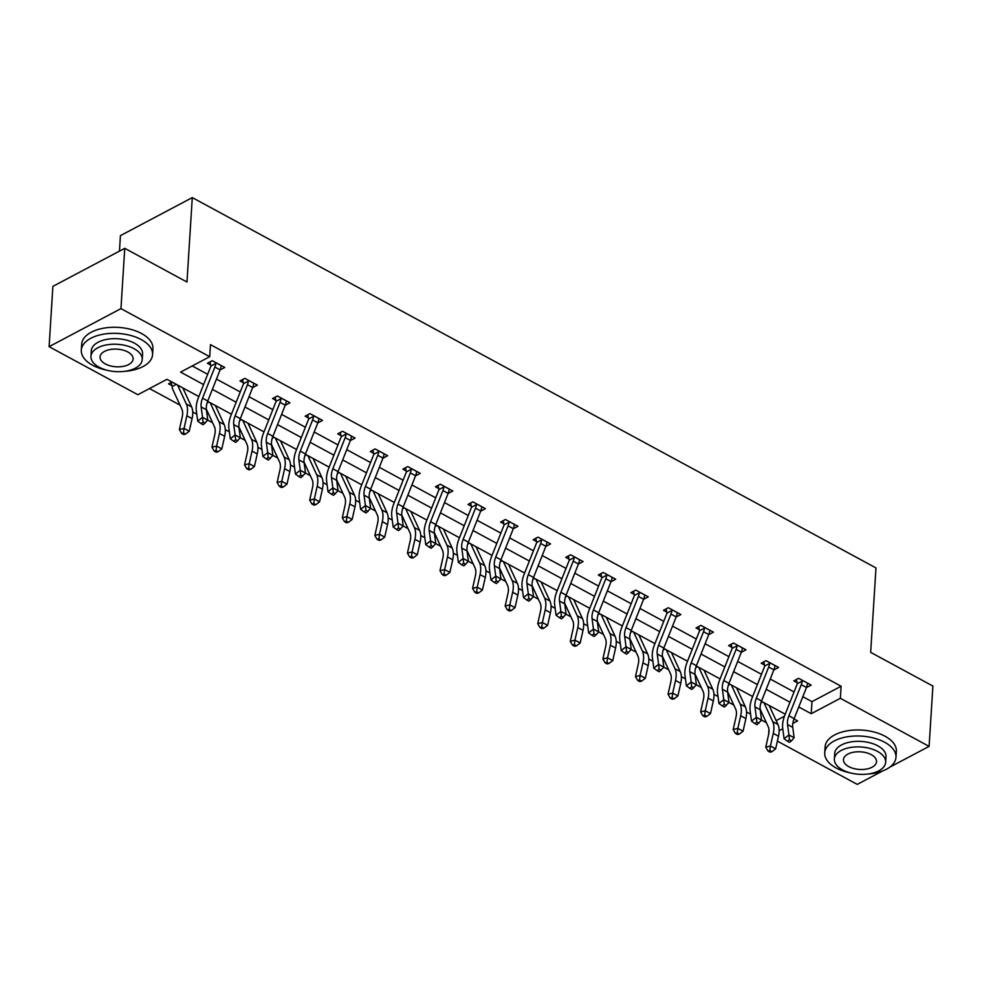 <?xml version="1.0" encoding="UTF-8"?>
<svg xmlns="http://www.w3.org/2000/svg" width="982" height="982" viewBox="0 0 982 982"><rect width="100%" height="100%" fill="white"/><g stroke="black" fill="none" stroke-linecap="round" stroke-linejoin="round"><path stroke-width="1.47" d="M119.46 251.122L120.43 235.631L192.288 197.603L875.981 567.927L870.666 652.355L932.9 686.062L929.107 746.369L889.655 767.249M882.72 770.919L857.249 784.397L777.376 741.128M768.943 729.258L768.611 734.499M149.497 388.565L180.013 405.1M192.73 411.986L196.793 414.183M215.647 362.53L215.831 363.438A9.992 5.548 118.4 0 1 214.886 367.047L202.537 398.189A14.276 7.93 -61.6 0 0 201.15 406.929L202.537 417.313L212.591 422.739M225.308 429.625L229.371 431.835M248.225 380.169L248.409 381.09A9.992 5.548 118.4 0 1 247.464 384.686L235.115 415.84A14.276 7.93 -61.6 0 0 233.728 424.58L235.115 434.952L245.169 440.39M257.885 447.276L261.949 449.474M280.803 397.82L280.987 398.729A9.992 5.548 118.4 0 1 280.042 402.338L267.693 433.479A14.276 7.93 -61.6 0 0 266.306 442.219L267.693 452.604L277.746 458.029M290.451 464.916L294.526 467.125M313.368 415.46L313.565 416.38A9.992 5.548 118.4 0 1 312.607 419.977L300.271 451.131A14.276 7.93 -61.6 0 0 298.884 459.871L300.271 470.243L310.324 475.681M323.029 482.567L327.104 484.764M345.946 433.111L346.143 434.019A9.992 5.548 118.4 0 1 345.185 437.628L332.849 468.77A14.276 7.93 -61.6 0 0 331.462 477.51L332.849 487.894L342.902 493.32M355.607 500.206L359.682 502.416M378.524 450.75L378.721 451.671A9.992 5.548 118.4 0 1 377.763 455.267L365.427 486.421A14.276 7.93 -61.6 0 0 364.04 495.161L365.427 505.534L375.468 510.971M388.185 517.858L392.26 520.055M411.102 468.402L411.298 469.31A9.992 5.548 118.4 0 1 410.341 472.919L398.005 504.061A14.276 7.93 -61.6 0 0 396.618 512.8L398.005 523.185L408.046 528.611M420.762 535.497L424.825 537.706M443.68 486.041L443.876 486.962A9.992 5.548 118.4 0 1 442.919 490.558L430.582 521.712A14.276 7.93 -61.6 0 0 429.195 530.452L430.582 540.824L440.623 546.262M453.34 553.148L457.403 555.346M476.258 503.692L476.454 504.601A9.992 5.548 118.4 0 1 475.497 508.21L463.16 539.351A14.276 7.93 -61.6 0 0 461.773 548.091L463.16 558.476L473.201 563.901M485.918 570.788L489.981 572.997M508.836 521.332L509.032 522.252A9.992 5.548 118.4 0 1 508.075 525.861L495.738 557.003A14.276 7.93 -61.6 0 0 494.351 565.742L495.738 576.115L505.779 581.553M518.496 588.439L522.559 590.636M541.413 538.983L541.61 539.891A9.992 5.548 118.4 0 1 540.652 543.5L528.304 574.642A14.276 7.93 -61.6 0 0 526.929 583.382L528.304 593.766L538.357 599.192M551.074 606.078L555.137 608.288M573.991 556.622L574.175 557.543A9.992 5.548 118.4 0 1 573.23 561.152L560.882 592.293A14.276 7.93 -61.6 0 0 559.495 601.033L560.882 611.405L570.935 616.843M583.652 623.73L587.715 625.927M598.676 631.868L603.513 634.482M616.23 641.369L620.293 643.578M639.135 591.913L639.331 592.833A9.992 5.548 118.4 0 1 638.386 596.442L626.037 627.584A14.276 7.93 -61.6 0 0 624.65 636.324L626.037 646.696L636.091 652.134M648.795 659.02L652.87 661.217M671.713 609.564L671.909 610.473A9.992 5.548 118.4 0 1 670.952 614.081L658.615 645.235A14.276 7.93 -61.6 0 0 657.228 653.963L658.615 664.348L668.668 669.773M681.373 676.659L685.448 678.869M704.29 627.203L704.487 628.124A9.992 5.548 118.4 0 1 703.529 631.733L691.193 662.875A14.276 7.93 -61.6 0 0 689.806 671.614L691.193 681.987L701.246 687.425M713.951 694.311L718.026 696.508M736.868 644.855L737.065 645.763A9.992 5.548 118.4 0 1 736.107 649.372L723.771 680.526A14.276 7.93 -61.6 0 0 722.384 689.254L723.771 699.638L733.812 705.064M746.529 711.95L750.592 714.159M769.446 662.494L769.643 663.415A9.992 5.548 118.4 0 1 768.685 667.024L756.349 698.165A14.276 7.93 -61.6 0 0 754.962 706.905L756.349 717.277L766.39 722.715M198.855 396.581L166.977 379.31L137.848 394.727L49.1 346.658L120.958 308.63L209.706 356.699L180.578 372.117L203.605 384.588M120.958 308.63L124.751 248.323L52.893 286.351L49.1 346.658M776.161 720.616L784.434 716.234M770.87 706.414L769.851 706.954M738.292 688.775L737.273 689.315M705.714 671.123L704.695 671.663M673.149 653.484L672.118 654.024M640.571 635.833L639.54 636.373M607.993 618.194L606.974 618.734M575.415 600.542L574.396 601.082M542.837 582.903L541.818 583.443M510.259 565.251L509.241 565.792M477.682 547.612L476.663 548.152M445.104 529.961L444.085 530.501M412.526 512.322L411.507 512.862M379.948 494.67L378.929 495.21M347.37 477.031L346.351 477.571M314.805 459.38L313.774 459.92M282.227 441.74L281.196 442.281M249.649 424.089L248.63 424.629M217.071 406.45L216.052 406.99M184.493 388.798L183.474 389.338M171.96 382.01L168.56 383.815L171.948 385.656L171.175 382.428M802.834 696.704L811.979 701.651L841.12 686.234L210.467 344.645L209.706 356.699M192.226 365.955L207.668 374.326M216.457 379.089L240.246 391.965M249.035 396.728L272.824 409.617M281.613 414.379L305.402 427.256M314.191 432.019L337.98 444.907M346.756 449.67L370.558 462.547M379.334 467.309L403.123 480.198M411.912 484.961L435.701 497.837M444.49 502.6L468.279 515.489M477.068 520.251L500.857 533.128M509.646 537.89L533.435 550.779M542.224 555.542L566.013 568.418M574.801 573.181L598.59 586.07M607.379 590.833L631.168 603.709M639.957 608.472L663.746 621.361M672.523 626.123L696.324 639M705.101 643.762L728.889 656.651M737.678 661.414L761.467 674.29M770.256 679.053L794.045 691.942M806.443 687.596L811.169 685.092L798.636 678.304L793.775 680.882L797.163 682.711M773.865 669.945L778.591 667.453L766.058 660.665L761.197 663.231L764.597 665.072M741.287 652.306L746.013 649.802L733.48 643.014L728.632 645.591L732.02 647.42M708.709 634.654L713.435 632.163L700.903 625.374L696.054 627.94L699.442 629.781M676.132 617.015L680.857 614.511L668.325 607.723L663.476 610.301L666.864 612.13M643.566 599.364L648.28 596.872L635.747 590.084L630.898 592.649L634.286 594.491M610.988 581.725L615.702 579.22L603.169 572.432L598.32 575.01L601.708 576.839M578.41 564.073L583.124 561.581L570.603 554.793L565.742 557.359L569.13 559.2M545.832 546.434L550.546 543.93L538.026 537.142L533.165 539.719L536.553 541.548M513.255 528.782L517.968 526.291L505.448 519.503L500.587 522.068L503.975 523.909M480.677 511.143L485.403 508.639L472.87 501.851L468.009 504.417L471.397 506.258M448.099 493.492L452.825 491L440.292 484.212L435.431 486.777L438.831 488.619M415.521 475.853L420.247 473.349L407.714 466.56L402.853 469.126L406.253 470.967M382.943 458.201L387.669 455.709L375.136 448.921L370.288 451.487L373.676 453.328M350.365 440.562L355.091 438.058L342.558 431.27L337.71 433.835L341.098 435.677M317.8 422.911L322.513 420.419L309.981 413.631L305.132 416.196L308.52 418.037M285.222 405.271L289.935 402.767L277.403 395.979L272.554 398.545L275.942 400.386M252.644 387.62L257.358 385.116L244.825 378.34L239.976 380.906L243.364 382.747M220.066 369.969L224.78 367.477L212.259 360.689L207.398 363.254L210.786 365.095M124.751 248.323L186.973 282.03L192.288 197.603M841.12 686.234L840.359 698.3L929.107 746.369M798.771 706.966L811.23 713.718L840.359 698.3M212.382 389.351L236.171 402.239M244.96 407.002L268.749 419.879M277.538 424.641L301.327 437.53M310.116 442.293L333.905 455.169M342.693 459.932L366.482 472.821M375.271 477.583L399.06 490.46M407.849 495.223L431.638 508.111M440.427 512.874L464.216 525.751M473.005 530.513L496.794 543.402M505.583 548.165L529.372 561.041M538.148 565.804L561.937 578.693M570.726 583.455L594.515 596.332M603.304 601.094L627.093 613.983M635.882 618.746L659.671 631.622M668.46 636.385L692.249 649.274M701.038 654.037L724.826 666.925M733.615 671.676L757.404 684.564M766.193 689.327L789.982 702.216M792.83 723.452L797.63 720.911L794.021 718.959M785.232 714.196L761.443 701.308M752.654 696.545L728.865 683.668M720.076 678.906L696.287 666.017M687.498 661.254L663.709 648.378M654.92 643.615L631.131 630.726M622.342 625.964L598.566 613.087M589.777 608.324L565.988 595.436M557.199 590.673L533.41 577.797M524.621 573.034L500.832 560.145M492.043 555.382L468.254 542.506M459.466 537.743L435.677 524.854M426.888 520.092L403.099 507.215M394.31 502.453L370.521 489.564M361.732 484.801L337.943 471.925M329.154 467.162L305.365 454.273M296.576 449.51L272.787 436.634M263.998 431.871L240.222 418.983M231.433 414.22L207.644 401.343M779.131 730.706L782.764 728.779M811.979 701.651L811.23 713.718M802.024 680.145L802.22 681.054A9.992 5.548 118.4 0 1 801.263 684.663L788.927 715.817A14.276 7.93 -61.6 0 0 787.539 724.544L788.927 734.929L794.143 737.752L792.756 727.38L787.539 724.544M792.756 727.38A14.276 7.93 -61.6 0 1 794.143 718.64L806.48 687.486A9.992 5.548 118.4 0 0 807.437 683.889L807.769 683.263L802.036 680.207M789.418 739.692L787.49 741.226L789.577 742.355L791.504 740.821L789.418 739.692L788.927 734.929L784.102 738.771L782.715 728.386A21.42 11.894 118.4 0 1 784.802 715.289L797.139 684.147A2.86 1.583 -61.6 0 0 797.298 683.656L796.39 679.495M802.22 681.054L797.298 683.656M784.102 738.771L787.49 741.226M791.504 740.821L794.143 737.752M760.117 709.127L768.255 726.754A14.276 7.93 118.4 0 1 768.599 734.573L765.764 747.179L770.416 746.013L773.251 733.407A21.42 11.894 -61.6 0 0 772.736 721.672L763.959 702.67M769.839 750.567L767.973 751.034L770.06 752.163L771.926 751.696L769.839 750.567L770.416 746.013L775.645 748.849L778.468 736.23A21.42 11.894 -61.6 0 0 777.953 724.507L769.176 705.506M762.683 701.983L760.89 702.928M775.645 748.849L771.926 751.696M767.973 751.034L765.764 747.179M867.916 774.037A35.696 19.014 -176.4 0 0 895.977 757.331A35.696 19.014 -176.4 0 0 884.635 742.245A35.696 19.014 -176.4 0 0 846.668 736.893A35.696 19.014 -176.4 0 0 824.733 752.85A35.696 19.014 -176.4 0 0 836.087 767.936A35.696 19.014 -176.4 0 0 850.486 772.944M895.977 757.331L896.357 751.304A35.696 19.014 -176.4 0 0 885.015 736.218A35.696 19.014 -176.4 0 0 847.049 730.866A35.696 19.014 -176.4 0 0 825.113 746.823L824.733 752.85M834.356 759.025L834.7 753.476A25.704 13.687 3.6 0 1 850.498 741.987A25.704 13.687 3.6 0 1 877.834 745.841A25.704 13.687 3.6 0 1 886.01 756.705L885.654 762.253A25.704 13.687 -176.4 0 0 877.491 751.39A25.704 13.687 -176.4 0 0 850.154 747.535A25.704 13.687 -176.4 0 0 834.356 759.025A25.704 13.687 -176.4 0 0 842.531 769.888A25.704 13.687 -176.4 0 0 869.856 773.742A25.704 13.687 -176.4 0 0 885.654 762.253M871.267 754.679A16.559 8.826 -176.4 0 0 853.653 752.2A16.559 8.826 -176.4 0 0 843.477 759.602A16.559 8.826 -176.4 0 0 848.743 766.598A16.559 8.826 -176.4 0 0 866.357 769.078A16.559 8.826 -176.4 0 0 876.533 761.676A16.559 8.826 -176.4 0 0 871.267 754.679M124.493 371.356A35.696 19.014 -176.4 0 0 152.566 354.662A35.696 19.014 -176.4 0 0 141.212 339.563A35.696 19.014 -176.4 0 0 103.257 334.224A35.696 19.014 -176.4 0 0 81.31 350.169A35.696 19.014 -176.4 0 0 92.664 365.267A35.696 19.014 -176.4 0 0 107.063 370.263M152.566 354.662L152.946 348.622A35.696 19.014 -176.4 0 0 141.592 333.536A35.696 19.014 -176.4 0 0 103.626 328.184A35.696 19.014 -176.4 0 0 81.69 344.142L81.31 350.169M90.945 356.343L91.289 350.795A25.704 13.687 3.6 0 1 107.087 339.318A25.704 13.687 3.6 0 1 134.411 343.16A25.704 13.687 3.6 0 1 142.586 354.023L142.243 359.572A25.704 13.687 -176.4 0 0 134.068 348.708A25.704 13.687 -176.4 0 0 106.731 344.866A25.704 13.687 -176.4 0 0 90.945 356.343A25.704 13.687 -176.4 0 0 99.108 367.207A25.704 13.687 -176.4 0 0 126.445 371.061A25.704 13.687 -176.4 0 0 142.243 359.572M127.856 351.998A16.559 8.826 -176.4 0 0 110.242 349.518A16.559 8.826 -176.4 0 0 100.054 356.92A16.559 8.826 -176.4 0 0 105.332 363.929A16.559 8.826 -176.4 0 0 122.946 366.409A16.559 8.826 -176.4 0 0 133.122 359.007A16.559 8.826 -176.4 0 0 127.856 351.998M758.926 723.182L756.84 722.04L754.913 723.587L756.999 724.716L761.566 720.113L760.178 709.728A14.276 7.93 -61.6 0 1 761.566 700.988L773.902 669.847A9.992 5.548 118.4 0 0 774.859 666.238L775.203 665.612M756.84 722.04L756.349 717.277L751.525 721.132L750.138 710.747A21.42 11.894 118.4 0 1 752.224 697.637L764.561 666.496A2.86 1.583 -61.6 0 0 764.72 666.017L763.812 661.843M769.643 663.415L764.72 666.017M751.525 721.132L754.913 723.587M726.349 705.53L724.262 704.401L722.335 705.935L724.421 707.065L728.988 702.461L727.601 692.089A14.276 7.93 -61.6 0 1 728.988 683.349L741.336 652.195A9.992 5.548 118.4 0 0 742.282 648.599L742.625 647.973M724.262 704.401L723.771 699.638L718.947 703.48L717.56 693.096A21.42 11.894 118.4 0 1 719.646 679.998L731.983 648.857A2.86 1.583 -61.6 0 0 732.142 648.366L731.234 644.204M737.065 645.763L732.142 648.366M718.947 703.48L722.335 705.935M727.539 691.475L735.678 709.102A14.276 7.93 118.4 0 1 736.021 716.921L733.198 729.54L737.838 728.374L740.673 715.755A21.42 11.894 -61.6 0 0 740.158 704.033L731.381 685.031M737.261 732.928L735.395 733.394L737.494 734.524L739.348 734.057L737.261 732.928L737.838 728.374L743.067 731.197L745.89 718.578A21.42 11.894 -61.6 0 0 745.375 706.856L736.598 687.854M730.105 684.331L728.313 685.276M743.067 731.197L739.348 734.057M735.395 733.394L733.198 729.54M694.961 673.836L703.1 691.463A14.276 7.93 118.4 0 1 703.443 699.282L700.62 711.889L705.26 710.722L708.096 698.116A21.42 11.894 -61.6 0 0 707.58 686.381L698.803 667.379M704.683 715.277L702.83 715.743L704.916 716.872L706.77 716.406L704.683 715.277L705.26 710.722L710.489 713.558L713.313 700.939A21.42 11.894 -61.6 0 0 712.797 689.217L704.02 670.215M697.527 666.692L695.747 667.637M710.489 713.558L706.77 716.406M702.83 715.743L700.62 711.889M693.771 687.879L691.684 686.749L689.757 688.296L691.844 689.425L696.41 684.822L695.023 674.438A14.276 7.93 -61.6 0 1 696.41 665.698L708.759 634.556A9.992 5.548 118.4 0 0 709.704 630.947L710.047 630.321M691.684 686.749L691.193 681.987L686.369 685.841L684.994 675.456A21.42 11.894 118.4 0 1 687.069 662.347L699.405 631.205A2.86 1.583 -61.6 0 0 699.565 630.726L698.668 626.553M704.487 628.124L699.565 630.726M686.369 685.841L689.757 688.296M661.193 670.24L659.106 669.11L657.179 670.645L659.266 671.774L663.832 667.171L662.445 656.798A14.276 7.93 -61.6 0 1 663.832 648.059L676.181 616.905A9.992 5.548 118.4 0 0 677.126 613.308L677.47 612.682L671.737 609.613M659.106 669.11L658.615 664.348L653.803 668.19L652.416 657.805A21.42 11.894 118.4 0 1 654.491 644.708L666.827 613.566A2.86 1.583 -61.6 0 0 666.999 613.075L666.091 608.914M671.909 610.473L666.999 613.075M653.803 668.19L657.179 670.645M628.615 652.588L626.528 651.459L624.601 653.005L626.688 654.135L631.254 649.532L629.879 639.147A14.276 7.93 -61.6 0 1 631.254 630.407L643.603 599.265A9.992 5.548 118.4 0 0 644.56 595.657L644.892 595.031M626.528 651.459L626.037 646.696L621.225 650.55L619.838 640.166A21.42 11.894 118.4 0 1 621.913 627.056L634.249 595.914A2.86 1.583 -61.6 0 0 634.421 595.436L633.513 591.262M639.331 592.833L634.421 595.436M621.225 650.55L624.601 653.005M662.384 656.185L670.522 673.812A14.276 7.93 118.4 0 1 670.878 681.631L668.042 694.249L672.695 693.083L675.518 680.465A21.42 11.894 -61.6 0 0 675.002 668.742L666.226 649.74M672.105 697.637L670.252 698.104L672.339 699.233L674.192 698.767L672.105 697.637L672.695 693.083L677.911 695.907L680.747 683.288A21.42 11.894 -61.6 0 0 680.219 671.565L671.442 652.564M664.949 649.041L663.169 649.986M677.911 695.907L674.192 698.767M670.252 698.104L668.042 694.249M629.806 638.546L637.956 656.172A14.276 7.93 118.4 0 1 638.3 663.992L635.464 676.598L640.117 675.432L642.94 662.825A21.42 11.894 -61.6 0 0 642.424 651.091L633.648 632.089M639.528 679.986L637.674 680.452L639.761 681.582L641.614 681.115L639.528 679.986L640.117 675.432L645.334 678.267L648.169 665.649A21.42 11.894 -61.6 0 0 647.654 653.926L638.877 634.924M632.371 631.401L630.591 632.347M645.334 678.267L641.614 681.115M637.674 680.452L635.464 676.598M597.228 620.894L605.378 638.521A14.276 7.93 118.4 0 1 605.722 646.34L602.887 658.959L607.539 657.793L610.362 645.174A21.42 11.894 -61.6 0 0 609.847 633.451L601.07 614.45M606.95 662.347L605.096 662.801L607.183 663.942L609.036 663.476L606.95 662.347L607.539 657.793L612.756 660.616L615.591 647.997A21.42 11.894 -61.6 0 0 615.076 636.275L606.299 617.273M599.793 613.75L598.013 614.695M612.756 660.616L609.036 663.476M605.096 662.801L602.887 658.959M564.65 603.255L572.801 620.882A14.276 7.93 118.4 0 1 573.144 628.689L570.309 641.307L574.961 640.141L577.797 627.535A21.42 11.894 -61.6 0 0 577.269 615.8L568.492 596.798M574.372 644.695L572.518 645.162L574.605 646.291L576.471 645.825L574.372 644.695L574.961 640.141L580.178 642.977L583.013 630.358A21.42 11.894 -61.6 0 0 582.498 618.623L573.721 599.634M567.215 596.111L565.436 597.056M580.178 642.977L576.471 645.825M572.518 645.162L570.309 641.307M532.084 585.603L540.223 603.23A14.276 7.93 118.4 0 1 540.566 611.05L537.731 623.668L542.383 622.502L545.219 609.883A21.42 11.894 -61.6 0 0 544.691 598.161L535.927 579.159M541.794 627.044L539.94 627.51L542.027 628.652L543.893 628.185L541.794 627.044L542.383 622.502L547.6 625.325L550.436 612.707A21.42 11.894 -61.6 0 0 549.92 600.984L541.143 581.982M534.65 578.459L532.858 579.405M547.6 625.325L543.893 628.185M539.94 627.51L537.731 623.668M499.507 567.964L507.645 585.579A14.276 7.93 118.4 0 1 507.989 593.398L505.153 606.017L509.805 604.851L512.641 592.244A21.42 11.894 -61.6 0 0 512.125 580.509L503.349 561.508M509.228 609.405L507.363 609.871L509.449 611L511.315 610.534L509.228 609.405L509.805 604.851L515.022 607.674L517.858 595.067A21.42 11.894 -61.6 0 0 517.342 583.333L508.566 564.331M502.072 560.82L500.28 561.765M515.022 607.674L511.315 610.534M507.363 609.871L505.153 606.017M466.929 550.313L475.067 567.94A14.276 7.93 118.4 0 1 475.411 575.759L472.575 588.378L477.227 587.211L480.063 574.593A21.42 11.894 -61.6 0 0 479.547 562.87L470.771 543.868M476.651 591.753L474.785 592.22L476.871 593.361L478.737 592.895L476.651 591.753L477.227 587.211L482.444 590.035L485.28 577.416A21.42 11.894 -61.6 0 0 484.764 565.693L475.988 546.692M469.494 543.169L467.702 544.114M482.444 590.035L478.737 592.895M474.785 592.22L472.575 588.378M434.351 532.674L442.489 550.288A14.276 7.93 118.4 0 1 442.833 558.107L439.997 570.726L444.65 569.56L447.485 556.954A21.42 11.894 -61.6 0 0 446.97 545.219L438.193 526.217M444.073 574.114L442.207 574.58L444.294 575.71L446.159 575.243L444.073 574.114L444.65 569.56L449.866 572.383L452.702 559.777A21.42 11.894 -61.6 0 0 452.186 548.042L443.41 529.04M436.916 525.53L435.124 526.475M449.866 572.383L446.159 575.243M442.207 574.58L439.997 570.726M401.773 515.022L409.911 532.649A14.276 7.93 118.4 0 1 410.255 540.468L407.432 553.087L412.072 551.921L414.907 539.302A21.42 11.894 -61.6 0 0 414.392 527.58L405.615 508.578M411.495 556.463L409.629 556.929L411.716 558.071L413.582 557.604L411.495 556.463L412.072 551.921L417.301 554.744L420.124 542.125A21.42 11.894 -61.6 0 0 419.609 530.403L410.832 511.401M404.339 507.878L402.546 508.823M417.301 554.744L413.582 557.604M409.629 556.929L407.432 553.087M369.195 497.383L377.333 514.998A14.276 7.93 118.4 0 1 377.677 522.817L374.854 535.436L379.494 534.269L382.329 521.651A21.42 11.894 -61.6 0 0 381.814 509.928L373.037 490.926M378.917 538.823L377.051 539.29L379.15 540.419L381.004 539.953L378.917 538.823L379.494 534.269L384.723 537.093L387.546 524.486A21.42 11.894 -61.6 0 0 387.031 512.751L378.254 493.75M371.761 490.239L369.981 491.184M384.723 537.093L381.004 539.953M377.051 539.29L374.854 535.436M336.617 479.732L344.756 497.358A14.276 7.93 118.4 0 1 345.099 505.178L342.276 517.784L346.916 516.63L349.752 504.012A21.42 11.894 -61.6 0 0 349.236 492.289L340.459 473.287M346.339 521.172L344.486 521.638L346.572 522.78L348.426 522.314L346.339 521.172L346.916 516.63L352.145 519.453L354.981 506.835A21.42 11.894 -61.6 0 0 354.453 495.112L345.676 476.11M339.183 472.588L337.403 473.533M352.145 519.453L348.426 522.314M344.486 521.638L342.276 517.784M304.039 462.092L312.178 479.707A14.276 7.93 118.4 0 1 312.534 487.526L309.698 500.145L314.35 498.979L317.174 486.36A21.42 11.894 -61.6 0 0 316.658 474.637L307.882 455.636M313.761 503.533L311.908 503.999L313.995 505.129L315.848 504.662L313.761 503.533L314.35 498.979L319.567 501.802L322.403 489.196A21.42 11.894 -61.6 0 0 321.875 477.461L313.098 458.459M306.605 454.948L304.825 455.893M319.567 501.802L315.848 504.662M311.908 503.999L309.698 500.145M271.462 444.441L279.612 462.068A14.276 7.93 118.4 0 1 279.956 469.887L277.12 482.493L281.773 481.34L284.596 468.721A21.42 11.894 -61.6 0 0 284.08 456.998L275.304 437.997M281.183 485.881L279.33 486.348L281.417 487.489L283.27 487.023L281.183 485.881L281.773 481.34L286.99 484.163L289.825 471.544A21.42 11.894 -61.6 0 0 289.309 459.822L280.533 440.82M274.027 437.297L272.247 438.242M286.99 484.163L283.27 487.023M279.33 486.348L277.12 482.493M238.884 426.789L247.034 444.416A14.276 7.93 118.4 0 1 247.378 452.236L244.543 464.854L249.195 463.688L252.03 451.069A21.42 11.894 -61.6 0 0 251.502 439.347L242.726 420.345M248.606 468.242L246.752 468.709L248.839 469.838L250.692 469.371L248.606 468.242L249.195 463.688L254.412 466.511L257.247 453.905A21.42 11.894 -61.6 0 0 256.732 442.17L247.955 423.168M241.449 419.658L239.669 420.603M254.412 466.511L250.692 469.371M246.752 468.709L244.543 464.854M606.569 574.274L606.753 575.182A9.992 5.548 118.4 0 1 605.808 578.791L593.459 609.932A14.276 7.93 -61.6 0 0 592.072 618.672L593.459 629.057L598.689 631.88L597.302 621.496L592.072 618.672M597.302 621.496A14.276 7.93 -61.6 0 1 598.689 612.768L611.025 581.614A9.992 5.548 118.4 0 0 611.982 578.017L612.314 577.391M593.95 633.82L592.023 635.354L594.11 636.483L596.037 634.949L593.95 633.82L593.459 629.057L588.648 632.899L587.261 622.514A21.42 11.894 118.4 0 1 589.335 609.417L601.684 578.263A2.86 1.583 -61.6 0 0 601.843 577.784L600.935 573.623M606.753 575.182L601.843 577.784M588.648 632.899L592.023 635.354M596.037 634.949L598.689 631.88M563.459 617.297L561.373 616.168L559.445 617.715L561.532 618.844L566.111 614.241L564.724 603.856A14.276 7.93 -61.6 0 1 566.111 595.117L578.447 563.975A9.992 5.548 118.4 0 0 579.405 560.366L579.736 559.74M561.373 616.168L560.882 611.405L556.07 615.26L554.683 604.875A21.42 11.894 118.4 0 1 556.757 591.765L569.106 560.624A2.86 1.583 -61.6 0 0 569.265 560.145L568.357 555.972M574.175 557.543L569.265 560.145M556.07 615.26L559.445 617.715M530.881 599.658L528.795 598.529L526.868 600.063L528.954 601.193L533.533 596.59L532.146 586.205A14.276 7.93 -61.6 0 1 533.533 577.477L545.869 546.323A9.992 5.548 118.4 0 0 546.827 542.727L547.158 542.101L541.426 539.032M528.795 598.529L528.304 593.766L523.492 597.608L522.105 587.224A21.42 11.894 118.4 0 1 524.179 574.126L536.528 542.972A2.86 1.583 -61.6 0 0 536.688 542.494L535.779 538.332M541.61 539.891L536.688 542.494M523.492 597.608L526.868 600.063M498.316 582.007L496.217 580.878L494.29 582.424L496.389 583.553L500.955 578.95L499.568 568.566A14.276 7.93 -61.6 0 1 500.955 559.826L513.291 528.684A9.992 5.548 118.4 0 0 514.249 525.075L514.58 524.449M496.217 580.878L495.738 576.115L490.914 579.969L489.527 569.585A21.42 11.894 118.4 0 1 491.614 556.475L503.95 525.333A2.86 1.583 -61.6 0 0 504.11 524.854L503.201 520.681M509.032 522.252L504.11 524.854M490.914 579.969L494.29 582.424M465.738 564.368L463.639 563.238L461.712 564.773L463.811 565.902L468.377 561.299L466.99 550.914A14.276 7.93 -61.6 0 1 468.377 542.187L480.714 511.033A9.992 5.548 118.4 0 0 481.671 507.436L482.002 506.798M463.639 563.238L463.16 558.476L458.336 562.318L456.949 551.933A21.42 11.894 118.4 0 1 459.036 538.836L471.372 507.682A2.86 1.583 -61.6 0 0 471.532 507.203L470.623 503.042M476.454 504.601L471.532 507.203M458.336 562.318L461.712 564.773M433.16 546.716L431.073 545.587L429.146 547.134L431.233 548.263L435.799 543.66L434.412 533.275A14.276 7.93 -61.6 0 1 435.799 524.535L448.136 493.394A9.992 5.548 118.4 0 0 449.093 489.785L449.437 489.159M431.073 545.587L430.582 540.824L425.758 544.679L424.371 534.294A21.42 11.894 118.4 0 1 426.458 521.184L438.794 490.043A2.86 1.583 -61.6 0 0 438.954 489.564L438.046 485.39M443.876 486.962L438.954 489.564M425.758 544.679L429.146 547.134M400.582 529.077L398.496 527.948L396.568 529.482L398.655 530.611L403.221 526.008L401.834 515.624A14.276 7.93 -61.6 0 1 403.221 506.896L415.558 475.742A9.992 5.548 118.4 0 0 416.515 472.133L416.859 471.507M398.496 527.948L398.005 523.185L393.181 527.027L391.793 516.642A21.42 11.894 118.4 0 1 393.88 503.545L406.217 472.391A2.86 1.583 -61.6 0 0 406.376 471.912L405.468 467.751M411.298 469.31L406.376 471.912M393.181 527.027L396.568 529.482M368.005 511.426L365.918 510.296L363.991 511.843L366.077 512.972L370.644 508.369L369.257 497.984A14.276 7.93 -61.6 0 1 370.644 489.245L382.992 458.103A9.992 5.548 118.4 0 0 383.937 454.494L384.281 453.868M365.918 510.296L365.427 505.534L360.603 509.376L359.216 499.003A21.42 11.894 118.4 0 1 361.302 485.894L373.639 454.752A2.86 1.583 -61.6 0 0 373.798 454.273L372.89 450.1M378.721 451.671L373.798 454.273M360.603 509.376L363.991 511.843M335.427 493.786L333.34 492.657L331.413 494.192L333.499 495.321L338.066 490.718L336.679 480.333A14.276 7.93 -61.6 0 1 338.066 471.606L350.414 440.452A9.992 5.548 118.4 0 0 351.36 436.843L351.703 436.217M333.34 492.657L332.849 487.894L328.025 491.737L326.65 481.352A21.42 11.894 118.4 0 1 328.725 468.254L341.061 437.1A2.86 1.583 -61.6 0 0 341.233 436.622L340.324 432.461M346.143 434.019L341.233 436.622M328.025 491.737L331.413 494.192M302.849 476.135L300.762 475.006L298.835 476.552L300.922 477.682L305.488 473.078L304.101 462.694A14.276 7.93 -61.6 0 1 305.488 453.954L317.837 422.812A9.992 5.548 118.4 0 0 318.782 419.204L319.125 418.577M300.762 475.006L300.271 470.243L295.459 474.085L294.072 463.713A21.42 11.894 118.4 0 1 296.147 450.603L308.483 419.461A2.86 1.583 -61.6 0 0 308.655 418.983L307.747 414.809M313.565 416.38L308.655 418.983M295.459 474.085L298.835 476.552M270.271 458.496L268.184 457.367L266.257 458.901L268.344 460.03L272.91 455.427L271.535 445.042A14.276 7.93 -61.6 0 1 272.922 436.315L285.259 405.161A9.992 5.548 118.4 0 0 286.216 401.552L286.548 400.926M268.184 457.367L267.693 452.604L262.881 456.446L261.494 446.061A21.42 11.894 118.4 0 1 263.569 432.964L275.917 401.81A2.86 1.583 -61.6 0 0 276.077 401.331L275.169 397.17M280.987 398.729L276.077 401.331M262.881 456.446L266.257 458.901M237.693 440.844L235.606 439.715L233.679 441.249L235.766 442.391L240.345 437.788L238.957 427.403A14.276 7.93 -61.6 0 1 240.345 418.663L252.681 387.522A9.992 5.548 118.4 0 0 253.638 383.913L253.97 383.287M235.606 439.715L235.115 434.952L230.304 438.794L228.916 428.422A21.42 11.894 118.4 0 1 230.991 415.312L243.34 384.171A2.86 1.583 -61.6 0 0 243.499 383.692L242.591 379.518M248.409 381.09L243.499 383.692M230.304 438.794L233.679 441.249M206.318 409.15L214.457 426.777A14.276 7.93 118.4 0 1 214.8 434.596L211.965 447.203L216.617 446.049L219.452 433.43A21.42 11.894 -61.6 0 0 218.925 421.708L210.148 402.706M216.028 450.591L214.174 451.057L216.261 452.199L218.127 451.732L216.028 450.591L216.617 446.049L221.834 448.872L224.669 436.253A21.42 11.894 -61.6 0 0 224.154 424.531L215.377 405.529M208.884 402.006L207.092 402.951M221.834 448.872L218.127 451.732M214.174 451.057L211.965 447.203M205.115 423.205L203.029 422.076L201.101 423.61L203.188 424.74L207.767 420.136L206.38 409.752A14.276 7.93 -61.6 0 1 207.767 401.024L220.103 369.87A9.992 5.548 118.4 0 0 221.06 366.261L221.392 365.635M203.029 422.076L202.537 417.313L197.726 421.155L196.339 410.771A21.42 11.894 118.4 0 1 198.413 397.673L210.762 366.519A2.86 1.583 -61.6 0 0 210.921 366.041L210.013 361.879M215.831 363.438L210.921 366.041M197.726 421.155L201.101 423.61M176.306 384.367L172.194 386.54A9.992 5.548 -61.6 0 0 172.746 389.351L181.879 409.126A14.276 7.93 118.4 0 1 182.222 416.945L179.387 429.564L184.039 428.398L186.875 415.779A21.42 11.894 -61.6 0 0 186.359 404.056L177.582 385.054M183.462 432.952L181.596 433.418L183.683 434.547L185.549 434.081L183.462 432.952L184.039 428.398L189.256 431.221L192.091 418.614A21.42 11.894 -61.6 0 0 191.576 406.879L182.799 387.878M172.194 386.54L171.96 385.705M189.256 431.221L185.549 434.081M181.596 433.418L179.387 429.564M794.143 718.64L788.927 715.817M806.48 687.486L801.263 684.663M773.251 733.407L778.468 736.23M772.736 721.672L777.953 724.507M775.179 665.649L769.458 662.555M761.566 700.988L756.349 698.165M760.178 709.728L754.962 706.905M773.902 669.847L768.685 667.024M742.601 648.01L736.881 644.916M728.988 683.349L723.771 680.526M727.601 692.089L722.384 689.254M741.336 652.195L736.107 649.372M740.673 715.755L745.89 718.578M740.158 704.033L745.375 706.856M708.096 698.116L713.313 700.939M707.58 686.381L712.797 689.217M710.023 630.358L704.303 627.265M696.41 665.698L691.193 662.875M695.023 674.438L689.806 671.614M708.759 634.556L703.529 631.733M663.832 648.059L658.615 645.235M662.445 656.798L657.228 653.963M676.181 616.905L670.952 614.081M644.867 595.067L639.159 591.974M631.254 630.407L626.037 627.584M629.879 639.147L624.65 636.324M643.603 599.265L638.386 596.442M675.518 680.465L680.747 683.288M675.002 668.742L680.219 671.565M642.94 662.825L648.169 665.649M642.424 651.091L647.654 653.926M610.362 645.174L615.591 647.997M609.847 633.451L615.076 636.275M577.797 627.535L583.013 630.358M577.269 615.8L582.498 618.623M545.219 609.883L550.436 612.707M544.691 598.161L549.92 600.984M512.641 592.244L517.858 595.067M512.125 580.509L517.342 583.333M480.063 574.593L485.28 577.416M479.547 562.87L484.764 565.693M447.485 556.954L452.702 559.777M446.97 545.219L452.186 548.042M414.907 539.302L420.124 542.125M414.392 527.58L419.609 530.403M382.329 521.651L387.546 524.486M381.814 509.928L387.031 512.751M349.752 504.012L354.981 506.835M349.236 492.289L354.453 495.112M317.174 486.36L322.403 489.196M316.658 474.637L321.875 477.461M284.596 468.721L289.825 471.544M284.08 456.998L289.309 459.822M252.03 451.069L257.247 453.905M251.502 439.347L256.732 442.17M612.289 577.428L606.581 574.323M598.689 612.768L593.459 609.932M611.025 581.614L605.808 578.791M579.724 559.777L574.004 556.684M566.111 595.117L560.882 592.293M564.724 603.856L559.495 601.033M578.447 563.975L573.23 561.152M533.533 577.477L528.304 574.642M532.146 586.205L526.929 583.382M545.869 546.323L540.652 543.5M514.568 524.486L508.848 521.393M500.955 559.826L495.738 557.003M499.568 568.566L494.351 565.742M513.291 528.684L508.075 525.861M481.99 506.847L476.27 503.741M468.377 542.187L463.16 539.351M466.99 550.914L461.773 548.091M480.714 511.033L475.497 508.21M449.412 489.196L443.692 486.102M435.799 524.535L430.582 521.712M434.412 533.275L429.195 530.452M448.136 493.394L442.919 490.558M416.834 471.556L411.114 468.451M403.221 506.896L398.005 504.061M401.834 515.624L396.618 512.8M415.558 475.742L410.341 472.919M384.257 453.905L378.536 450.812M370.644 489.245L365.427 486.421M369.257 497.984L364.04 495.161M382.992 458.103L377.763 455.267M351.679 436.266L345.959 433.16M338.066 471.606L332.849 468.77M336.679 480.333L331.462 477.51M350.414 440.452L345.185 437.628M319.101 418.614L313.393 415.521M305.488 453.954L300.271 451.131M304.101 462.694L298.884 459.871M317.837 422.812L312.607 419.977M286.523 400.975L280.815 397.87M272.922 436.315L267.693 433.479M271.535 445.042L266.306 442.219M285.259 405.161L280.042 402.338M253.945 383.324L248.237 380.23M240.345 418.663L235.115 415.84M238.957 427.403L233.728 424.58M252.681 387.522L247.464 384.686M219.452 433.43L224.669 436.253M218.925 421.708L224.154 424.531M221.38 365.685L215.659 362.579M207.767 401.024L202.537 398.189M206.38 409.752L201.15 406.929M220.103 369.87L214.886 367.047M186.875 415.779L192.091 418.614M186.359 404.056L191.576 406.879"/></g></svg>
